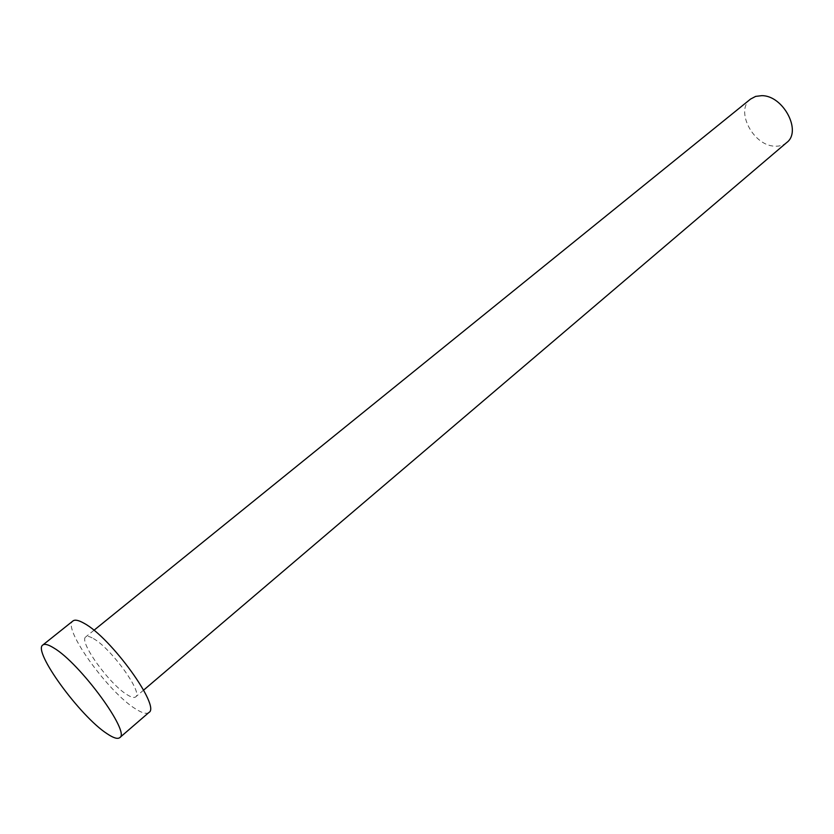 <?xml version="1.0" encoding="UTF-8"?>
<svg xmlns="http://www.w3.org/2000/svg" width="834" height="834" viewBox="0 0 834 834"><rect width="100%" height="100%" fill="white"/><g stroke="black" fill="none" stroke-linecap="round" stroke-linejoin="round"><path stroke-width="0.63" stroke-dasharray="4.17 3.13" d="M786.691 142.572C783.418 145.272 779.394 146.471 774.598 146.158C753.112 145.679 734.858 110.338 750.579 99.058M93.398 638.573C111.016 648.174 143.417 693.127 135.629 696.911C134.159 698.058 131.376 697.36 127.279 694.805C109.4 684.328 78.302 641.106 85.798 636.874C87.153 635.831 89.686 636.405 93.398 638.573M148.921 712.465C146.628 714.258 142.28 713.122 135.879 709.088C108.566 692.783 61.643 627.575 72.965 620.955M143.604 690.125L135.629 696.911M93.94 630.296L85.798 636.874"/><path stroke-width="1.25" d="M93.94 630.296L750.579 99.058L755.656 96.39L761.776 95.66C783.293 95.41 802.162 131.345 786.691 142.572L143.604 690.125M42.826 645.005L72.965 620.955C74.977 619.401 78.74 620.215 84.244 623.384C110.985 637.635 160.91 706.857 148.921 712.465L119.721 737.663C117.615 739.278 113.403 737.975 107.106 733.732C80.252 716.562 32.359 650.937 42.826 645.005C44.671 643.587 48.299 644.557 53.699 647.903C79.918 663.03 130.928 732.805 119.721 737.663"/></g></svg>

